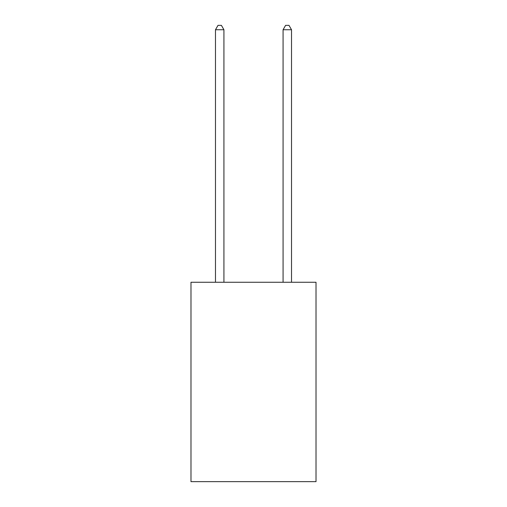 <?xml version="1.0" encoding="UTF-8"?>
<svg xmlns="http://www.w3.org/2000/svg" width="507" height="507" viewBox="0 0 507 507"><rect width="100%" height="100%" fill="white"/><g stroke="black" fill="none" stroke-linecap="round" stroke-linejoin="round"><path stroke-width="0.76" d="M316.019 282.26L316.019 481.65L190.981 481.65L190.981 282.26L316.019 282.26M223.929 282.26L223.929 29.742L215.481 29.742L215.481 282.26M215.481 29.742L218.016 25.35L221.394 25.35L223.929 29.742M291.519 282.26L291.519 29.742L283.071 29.742L283.071 282.26M283.071 29.742L285.606 25.35L288.984 25.35L291.519 29.742"/></g></svg>

